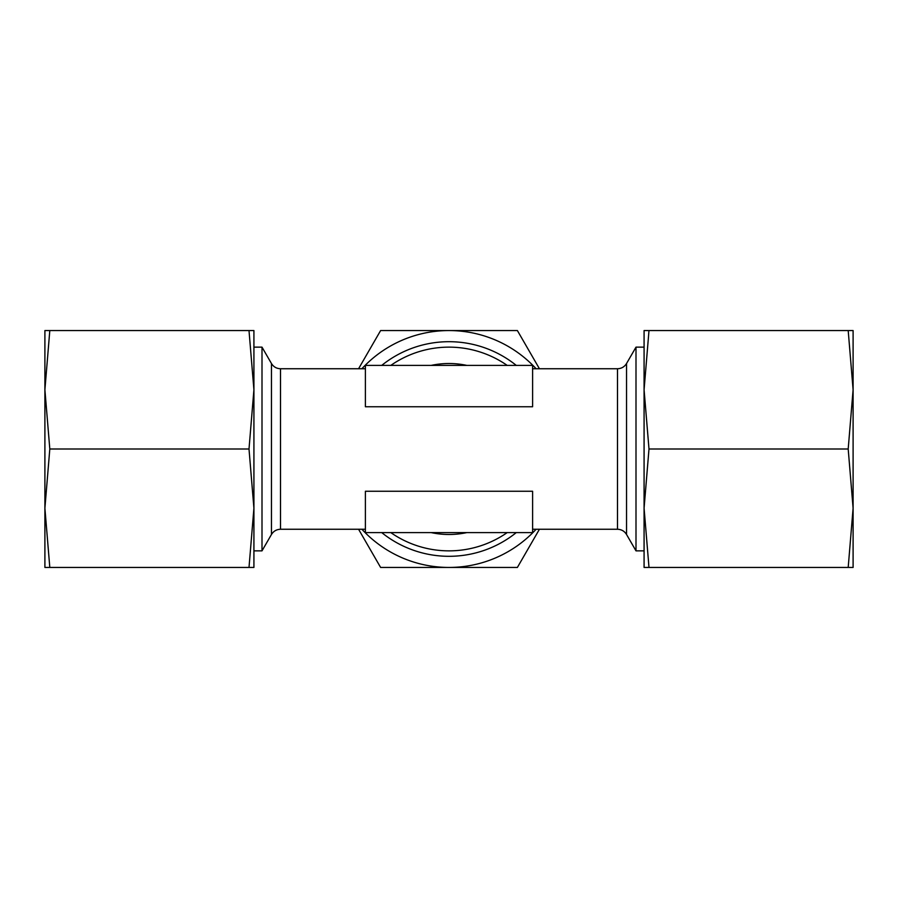 <?xml version="1.0" encoding="UTF-8"?>
<svg xmlns="http://www.w3.org/2000/svg" width="898" height="898" viewBox="0 0 898 898"><rect width="100%" height="100%" fill="white"/><g stroke="black" fill="none" stroke-linecap="round" stroke-linejoin="round"><path stroke-width="1.35" d="M361.894 368.741A118.446 118.446 0 0 1 536.106 368.741M539.429 368.741L517.383 330.554L380.617 330.554L358.571 368.741M358.571 529.259L380.617 567.446L449 567.446A118.446 118.446 0 0 1 361.894 529.259M536.106 529.259A118.446 118.446 0 0 1 449 567.446L517.383 567.446L539.429 529.259M848.195 330.554L853.1 330.554L853.1 567.446L848.195 567.446L853.1 508.223L848.195 449L853.1 389.777L848.195 330.554L648.996 330.554L644.079 389.777L648.996 449L644.079 508.223L648.996 567.446L848.195 567.446M648.996 449L848.195 449M648.996 567.446L644.079 567.446L644.079 330.554L648.996 330.554M644.079 347.144L635.997 347.144L626.546 363.51C624.458 366.867 621.45 368.607 617.498 368.741L532.604 368.741M365.396 368.741L280.502 368.741C276.55 368.607 273.542 366.867 271.454 363.51L262.003 347.144L262.003 550.856L253.921 550.856M249.004 567.446L49.805 567.446L44.9 508.223L49.805 449L44.9 389.777L49.805 330.554L249.004 330.554L253.921 389.777L249.004 449L253.921 508.223L249.004 567.446L253.921 567.446L253.921 508.223L253.921 556.311M249.004 449L49.805 449M253.921 341.689L253.921 389.777L253.921 330.554L249.004 330.554M49.805 567.446L44.9 567.446L44.9 330.554L49.805 330.554M507.19 532.604A101.856 101.856 0 0 1 390.81 532.604M390.81 365.396A101.856 101.856 0 0 1 507.19 365.396M516.271 532.604A107.311 107.311 0 0 1 381.729 532.604M381.729 365.396A107.311 107.311 0 0 1 516.271 365.396M253.921 389.777L253.921 508.223M532.604 532.604L532.604 491.251L365.396 491.251L365.396 532.604L532.604 532.604M365.396 365.396L365.396 406.749L532.604 406.749L532.604 365.396L365.396 365.396M262.003 347.144L253.921 347.144M635.997 347.144L635.997 550.856L626.546 534.49C624.458 531.133 621.45 529.393 617.498 529.259L532.604 529.259M644.079 508.223L644.079 556.311M617.498 368.741L617.498 529.259M280.502 368.741L280.502 529.259C276.55 529.393 273.542 531.133 271.454 534.49L262.003 550.856M466.837 532.604A85.49 85.49 0 0 1 431.163 532.604M431.163 365.396A85.49 85.49 0 0 1 466.837 365.396M271.454 363.51L271.454 534.49M626.546 363.51L626.546 534.49M365.396 529.259L280.502 529.259M644.079 550.856L635.997 550.856"/></g></svg>
